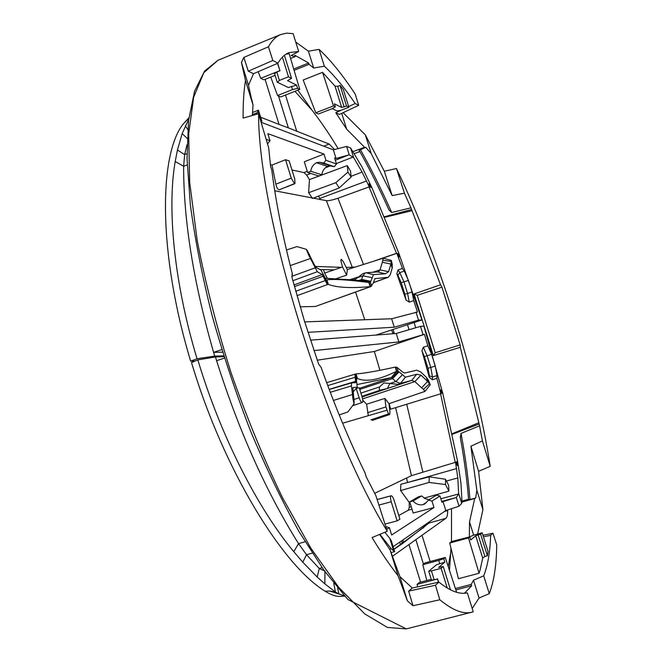 <?xml version="1.0" encoding="UTF-8"?>
<svg xmlns="http://www.w3.org/2000/svg" width="662" height="662" viewBox="0 0 662 662"><rect width="100%" height="100%" fill="white"/><g stroke="black" fill="none" stroke-linecap="round" stroke-linejoin="round"><path stroke-width="0.99" d="M258.188 71.678L260.729 78.331L263.915 79.829L275.102 75.344M279.389 80.416L288.491 76.784L291.57 78.331L287.54 80.623L296.526 85.075L288.367 87.549L277.37 82.262L279.389 80.416L276.79 72.026L279.993 70.743L277.469 63.378M260.729 78.331L279.836 70.66M276.79 72.026L274.614 73.772M251.775 100.036L248.49 85.307L253.521 73.689L248.275 71.198L243.873 57.412L268.433 46.779C271.834 40.605 275.88 36.542 280.589 34.581L217.997 60.267L203.755 72.77L193.643 97.297L188.662 134.03L189.671 182.265L197.144 240.141C205.344 282.649 216.557 326.589 230.798 371.961C246.471 416.837 263.683 458.708 282.442 497.592L310.925 548.318L338.836 587.475L364.704 613.873L387.427 627.435L406.286 628.9L471.841 612.176C463.292 614.452 452.618 610.323 439.833 599.772L412.989 605.738L407.403 600.881L399.939 576.66L412.285 588.03L408.644 591.125L412.989 605.738M290.585 58.455L295.186 56.601L291.106 55.492L298.686 51.495L288.872 52.637C284.677 54.367 281.036 57.875 277.957 63.171L253.521 73.689M286.017 54.143L289.211 53.804L299.745 89.42L297.552 88.344L296.526 85.075M279.993 70.743L277.684 63.287M288.491 76.784L282.401 57.147M270.733 77.098L277.543 95.51L292.521 89.585L291.495 86.308M248.49 85.307L241.431 62.385L245.478 80.532L253.033 105.068L251.908 99.987M241.431 62.385L243.873 57.412M277.957 63.171L272.827 60.49L268.433 46.779M248.275 71.198L272.827 60.49M298.686 51.495L293.125 33.654L286.605 33.15L280.589 34.581M295.186 56.601L294.764 55.227L308.666 63.006L309.08 64.338L294.102 70.329M348.684 106.607L355.163 103.504C344.596 87.889 334.327 75.46 324.363 66.208L313.664 68.004L309.08 64.338M313.664 68.004L308.418 51.197L295.748 42.078M277.543 95.51L280.705 96.942L299.745 89.42M291.57 78.331L284.412 55.31M292.521 89.585L297.552 88.344M245.478 80.532C243.79 91.091 243.004 103.611 243.12 118.109L258.552 113.74C258.412 214.438 323.089 426.659 387.278 531.28L372.044 537.552C381.022 552.331 389.703 565.075 398.077 575.774L407.403 600.881M253.033 105.068L252.354 115.494M482.979 535.277L492.967 533.241L496.715 544.867C496.475 565.158 493.993 581.418 489.276 593.649L479.048 598.001L472.196 608.494M408.644 591.125L435.472 585.233L438.923 582.113C450.177 591.125 459.635 594.699 467.314 592.838L473.214 611.779L471.841 612.176M308.666 63.006L293.705 68.997M338.117 148.611C329.51 134.295 320.838 121.518 312.1 110.281L297.867 90.164M340.814 110.372L335.8 112.763L346.656 129.148L341.708 113.343M353.086 151.606L364.597 147.295L346.656 129.148M332.25 108.642L337.148 111.001L340.872 110.347L348.882 107.252L343.355 89.61L340.086 85.439L337.711 86.366L335.005 86.11L322.543 72.332L333.499 105.92L335.353 106.83L334.426 103.835L341.675 107.426L335.005 86.11M333.499 105.92L315.749 112.797L303.179 80.019L322.543 72.332M324.363 66.208L319.109 49.385L308.418 51.197M440.536 284.809L441.951 287.176L417.201 295.335L435.232 352.78L433.362 355.602L414.031 293.961L440.536 284.809L410.937 207.835L404.432 193.196L396.464 168.529C439.518 258.486 475.589 372.309 490.228 466.346L478.585 471.311L482.921 509.666L477.616 534.044M319.109 49.385C330.843 60.374 342.899 75.327 355.271 94.227L358.663 105.332L355.163 103.504M364.597 147.295L365.73 147.345L371.208 153.576L365.35 134.891L343.098 112.689M365.35 134.891L384.324 171.243L396.464 168.529M294.904 91.331L312.1 110.281M260.704 117.248L279.05 124.431L265.114 79.349M279.05 124.431L288.359 127.865L278.47 95.932M288.359 127.865L329.188 144.076L334.558 149.538M270.568 166.22L268.689 147.874L258.552 113.74M291.983 274.325L292.472 274.225C282.624 236.119 275.748 201.488 271.825 170.341L270.568 166.228M292.29 274.217L292.016 277.593L304.355 320.747L318.596 364.05L321.103 367.352C334.782 405.765 349.412 440.884 364.969 472.726L366.293 476.971L375.925 495.739L387.278 531.28M455.39 588.526L471.253 584.372L473.496 580.218L479.048 598.001M471.253 584.372L471.7 585.779L455.845 589.925M464.426 593.251L471.7 585.779M435.472 585.233L439.833 599.772M399.939 576.66L390.125 549.973L379.649 534.424M398.077 575.774L390.125 549.973M335.8 112.763L339.358 114.452L358.663 105.332M348.882 107.252L346.54 106.069L340.086 85.439M346.54 106.069L341.675 107.426M315.749 112.797L318.414 114.005L332.216 108.667L335.353 106.83M490.228 466.346L482.424 440.933L479.578 425.798L460.313 347.293M460.33 347.293L460.14 344.877L441.951 287.176M482.424 440.933L470.905 446.213L478.585 471.311M482.921 509.666L476.83 490.261L470.905 446.213M461.869 502.11L474.687 498.503L469.532 521.962L469.333 536.932M473.644 535.128L469.532 521.962M476.83 490.261L475.68 498.031L468.605 499.843M474.687 498.503L475.68 498.031M489.276 593.649L483.707 575.849C487.77 565.58 490.079 552.083 490.633 535.343L492.967 533.241M483.707 575.849L473.496 580.218M371.208 153.576L392.177 195.596L384.324 171.243M404.432 193.196L392.177 195.596M296.783 131.382L285.512 95.038M292.472 274.225L291.901 274.432M490.633 535.343L483.459 536.791M449.457 570.313L451.012 548.326M451.509 541.607L451.525 508.681M469.763 536.849L451.6 541.533L449.721 543.039L458.41 578.712L479.065 573.259L480.14 569.8L482.697 558.116L475.697 535.74L470.748 539.977L469.763 536.849L468.489 537.916L479.065 573.259M487.397 555.815L488.002 551.297L482.201 532.794L480.612 534.168L487.397 555.815L484.882 556.485L482.697 558.116M438.923 582.113L412.285 588.03M433.362 355.602L460.239 347.31M478.651 422.828L452.129 433.726M415.744 327.756L414.106 322.551M411.855 210.739L384.63 217.31M417.201 295.335L414.031 293.961M448.248 566.598L450.367 554.499M469.623 536.874L473.735 535.103L482.201 532.794M449.721 543.039L468.489 537.916M480.612 534.168L475.697 535.74M438.625 582.179L437.599 578.869L434.181 579.78L431.434 570.925L441.132 568.335L447.255 588.046M441.132 568.335L443.234 566.515L450.474 589.825M443.234 566.515L438.649 567.433L444.823 562.162L436.457 564.744L428.844 571.149L431.434 570.925M456.614 592.275L445.269 557.445L443.755 558.711L444.823 562.162M426.808 580.5L422.811 564.694L425.037 562.899L445.269 557.445M422.811 564.694L438.724 560.408L439.791 563.85M417.689 586.83L417.093 584.372L419.303 582.494L431.243 579.324M438.451 582.212L437.491 578.96L417.093 584.372M429.853 521.49L428.14 523.51M392.384 556.345L422.017 535.268L430.151 561.517M422.017 535.268L445.807 518.346C447.09 517.353 447.702 514.763 447.644 510.567L447.628 509.963M408.959 544.553L420.585 582.155M431.483 580.086L434.181 579.78M438.724 560.408L443.755 558.711M407.486 324.728L409.05 329.717M388.404 208.563L388.966 209.945L391.697 212.494L410.937 207.835M365.73 147.345L359.16 150.299M359.855 151.54L354.302 153.625M460.363 437.764L461.025 433.403L479.578 425.798M468.564 499.256L461.902 501.134M261.391 123.289L261.838 120.699M256.55 114.303L258.42 110.182L261.78 120.724M304.71 321.897L391.631 318.761L394.271 327.21L418.525 320.118L421.975 319.969L376.008 335.055M376.976 260.166L396.836 253.339L402.463 268.474L404.259 271.089L408.404 280.398L412.037 291.975L413.7 300.581L417.474 312.034L391.631 318.761M421.975 319.969L398.987 253.67L372.003 187.884L371.084 187.594L369.164 184.053L369.322 186.063L369.032 183.688L371.208 187.627L372.003 187.884L361.824 166.625L350.637 147.99L346.598 146.426L349.222 154.825L336.048 158.458L333.358 149.844L346.598 146.426M350.637 147.99L353.649 157.606L349.222 154.825M347.26 165.599L347.989 172.095L351.166 177.027L350.488 171.044L347.26 165.599L309.444 179.601L306.63 175.049L303.982 172.575L291.959 169.969M223.756 355.85L214.711 356.115L213.594 352.358L222.614 352.176M187.032 144.672L184.657 154.594L183.639 166.27C183.556 220.504 193.536 282.533 213.594 352.358L221.82 349.586M186.974 153.692L184.657 154.594L177.441 150.034L182.166 133.6L188.711 119.226M188.844 118.084L186.519 120.592L188.885 117.753M186.519 120.592L183.035 124.183L186.982 119.888M177.441 150.034L175.207 161.495C166.965 208.737 174.123 283.013 197.044 358.754L190.673 361.171C157.879 252.652 159.079 155.28 182.803 124.514L183.035 124.183M261.564 122.437L333.358 149.844M353.649 157.606L362.106 172.079L369.371 187.048L369.313 186.055M320.267 199.725L318.662 196.035M364.795 319.804L355.527 292.099M308.633 192.708L312.555 198.459L339.225 187.892L335.791 182.704L308.633 192.708L309.444 179.601M294.971 183.655L279.149 189.82L294.954 183.664L294.797 179.162L289.153 160.874L285.545 159.716L291.255 178.161L294.499 183.631L279.149 189.82M291.255 178.161L275.855 184.168C276.6 187.313 277.577 189.166 278.768 189.737M275.855 184.168L272.032 165.053L270.377 164.606M342.511 266.993L340.798 260.389L341.244 259.305L343.197 261.449L347.327 269.566L346.665 275.135L342.511 266.993L324.637 273.05L327.359 278.346M324.637 273.05L323.453 269.633M370.447 286.638L315.393 306.473L370.877 286.572L370.149 286.621L368.866 282.5L370.861 281.317L373.459 274.631L385.301 273.795L388.611 271.701L390.911 264.064L382.363 262.276L379.996 269.889L388.611 271.701M315.393 306.473L300.167 306.812M307.979 332.324L394.271 327.21M266.165 139.359L270.013 140.708L267.837 133.65L323.983 154.047L304.313 161.768L307.648 172.517L318.852 175.96L321.856 174.768C322.32 170.995 324.157 168.198 327.359 166.385L316.477 162.72C313.159 164.573 311.256 167.436 310.759 171.301L321.856 174.768M270.013 140.708L267.522 143.894M330.288 165.93L319.506 162.264L323.652 163.059L334.302 166.692L330.288 165.93L327.384 166.377M319.506 162.264L316.502 162.711M307.648 172.517L310.759 171.301M323.983 154.047L325.919 160.27L323.652 163.059M325.919 160.27L336.486 163.969L334.6 157.928L336.048 158.458M336.486 163.969L334.302 166.692M351.166 177.027L339.225 187.892M347.989 172.095L335.791 182.704M370.149 286.621C351.001 288.384 337.066 287.647 328.352 284.403L326.937 279.819C334.351 278.917 348.328 279.811 368.866 282.5M324.918 278.181L361.113 280.622L369.189 282.525M293.986 284.95L322.245 274.556L326.813 283.626L327.988 284.379L296.965 295.691M347.327 269.566L383.29 258.18L391.325 260.423L392.351 267.522L390.274 274.68L388.255 277.304L374.94 278.628L373.02 283.559L370.877 286.572M371.887 277.643L362.975 275.831L361.113 280.622M326.093 279.687L321.037 270.121L316.122 267.448L314.102 264.403L307.35 250.741L306.299 249.309L308.691 255.102L310.883 259.264L309.344 254.258M357.099 277.75L362.975 275.831L365.267 272.885L362.776 273.696L354.344 280.167M345.357 279.563L353.616 279.72L355.585 279.083M372.532 272.322L379.996 269.889L378.35 271.875L365.921 272.761L373.459 274.631M383.29 258.18L382.363 262.276M346.665 275.135L335.51 278.892M322.245 274.556L317.297 271.71L292.852 280.721M310.883 259.264L317.297 271.71M286.481 249.996L296.981 246.612L306.299 249.309M361.709 280.009L370.381 282.07L371.63 286.083M377.87 271.966L385.301 273.795M365.267 272.885L365.921 272.761M358.936 280.481L361.924 279.505L370.861 281.317M383.116 260.332L391.259 261.457L390.911 264.064L392.185 268.127M354.079 280.15L353.616 279.72M392.359 264.982L391.325 260.423M416.001 312.067L418.525 320.118M413.7 300.581L409.24 302.129L406.063 300.068L396.861 273.795L397.97 269.93L399.815 272.612L404.259 271.089M402.463 268.474L397.97 269.93M325.282 278.205L323.627 275.342M272.032 165.053L285.545 159.716M190.673 361.171L195.116 361.047M214.711 356.115L197.044 358.754M398.334 253.612L399.054 257.088L396.836 253.339M397.109 253.43L398.929 256.732L398.325 253.571L398.987 253.67L398.416 253.587M369.404 186.03L369.81 187.189L369.015 186.932L337.968 198.252C331.72 200.247 327.847 201.041 326.341 200.636L274.738 190.78M397.2 253.397L396.53 253.298L369.015 186.932M373.558 261.25L396.53 253.298M346.234 267.407L355.113 267.092M315.236 266.43L341.484 267.34M319.994 269.533L334.12 269.839M363.488 264.436L337.968 198.252M459.039 506.215L461.745 503.302L461.894 500.116L460.984 483.417L457.574 461.116L456.954 461.447L457.368 465.601L455.522 462.225L457.814 477.931L458.634 493.968L456.317 497.501L443.027 501.614L445.807 510.559L459.039 506.215L456.317 497.501M441.753 392.053L440.602 389.835L440.842 393.741L436.903 378.308L437.011 375.569L435.265 366.036L431.607 354.369L427.884 345.821L424.458 334.302L398.872 341.94L313.962 350.579M424.458 334.302L374.378 351.489L317.247 360.202M379.897 534.317L391.209 548.682L394.643 551.611M393.642 550.85L389.81 538.421L391.316 540.796L394.593 551.446M224.013 356.686L215.456 356.942L216.606 360.699L224.451 358.076M216.606 360.699C238.651 430.515 265.958 491.494 298.537 543.634L306.531 554.715L302.774 562.195L293.779 551.678C257.659 508.292 220.537 435.77 197.855 359.888L191.533 362.594C223.971 471.509 283.667 566.407 325.191 591.224L329.676 591.042L344.406 595.742M337.587 587.889L338.911 594.004L335.427 592.01L329.676 591.042M335.427 592.018L324.877 583.901L317.181 577.032L302.774 562.195M312.241 553.118L306.531 554.715L319.274 568.493L324.405 570.892M325.191 591.224C330.611 594.617 335.295 596.346 339.25 596.412L343.197 596.197M402.951 543.105L403.175 539.762M445.807 510.559L393.12 546.655M389.81 538.421L384.845 532.281M398.789 515.491L408.305 510.212L409.298 507.257L409.207 502.375L400.601 490.567L400.824 484.278L429.208 476.822L429.1 482.424L400.601 490.567M456.631 468.572L407.519 482.524M407.494 482.375L406.609 477.931M390.605 409.149L389.157 403.63M379.922 370.29L374.378 351.489M362.784 400.22L366.616 404.209L368.329 415.695M423.018 334.418L420.486 326.366L423.92 326.151L442.737 393.195L442.233 393.336L441.835 392.028M420.486 326.366L396.232 333.483L310.503 340.144M424.152 498.138L448.902 491.121L448.637 485.304L445.534 479.255L429.208 476.822M409.836 502.193L409.207 502.375M443.027 501.614L441.943 502.326L439.982 496.053L436.597 495.093L428.471 500.091L425.492 503.302L422.745 504.758L426.005 502.748M439.982 496.053L431.963 501.06L433.974 507.531L413.196 513.025L409.745 501.87L413.022 500.993C415.662 503.972 418.897 505.222 422.72 504.767L426.03 502.723M413.022 500.993L421.644 495.921L424.996 498.618L429.067 499.719M409.745 501.87L418.467 496.765L421.644 495.921M431.963 501.06L428.471 500.091M448.902 491.121L445.518 484.551L445.534 479.255M445.518 484.551L429.1 482.424M433.974 507.531L391.639 535.004L389.372 527.647L385.781 526.588M389.372 527.647L386.658 529.343M352.424 393.791L351.39 385.946L351.58 382.876L355.684 382.661L354.964 374.659L356.04 373.906C363.645 373.442 376.703 371.175 395.214 367.096L396.505 371.25C379.384 379.839 366.367 382.272 357.463 378.532L356.371 379.202L357.248 387.262L352.863 387.535L354.145 402.339L353.996 403.853L352.78 397.903L352.424 393.791L353.988 398.88M356.04 373.906L357.463 378.532M362.097 396.968L411.714 380.385L400.386 383.422L395.876 381.527L391.316 377.613L357.091 384.523M359.433 388.337L391.283 377.621L396.505 371.25M396.803 371.192L399.078 371.878L405.442 377.183L416.696 374.253L420.958 375.147L427.644 381.411L430.259 384.796L428.43 380.211L426.353 377.299L427.644 381.411L421.603 387.824L423.44 389.314L429.547 383.786L428.43 380.211M426.353 377.299L420.676 371.903L416.63 370.207L404.672 373.037L402.827 372.234L396.935 367.294L395.214 367.096M339.201 414.925L347.922 411.921L353.996 403.853M388.975 403.688L384.928 398.416L385.929 406.931L388.337 413.584L389.604 414.553L389.992 412.186L388.975 403.688L424.938 391.408L430.259 384.796M384.928 398.416L366.616 404.209M424.938 391.408L423.44 389.314M416.696 374.253L411.714 380.385L414.884 381.602L421.603 387.824M389.852 383.464L387.411 388.486L404.408 382.81L397.763 384.299L383.977 382.934L379.483 386.956C379.02 389.19 379.351 390.232 380.468 390.092L361.891 396.298M387.411 388.486L380.468 390.092M392.235 378.126L398.201 371.349L396.935 367.294M352.747 388.139L353.417 387.378M353.086 391.945L357.248 387.262M362.586 398.855L414.884 381.602L420.958 375.147M397.763 384.299L400.386 383.422L405.442 377.183M389.976 383.48L395.876 381.527L402.206 374.924M359.772 389.446L392.723 378.507L399.078 371.878M398.872 341.94L396.232 333.483M436.903 378.308L432.377 379.789L432.509 376.984L437.011 375.569M431.607 354.369L424.35 356.603L421.934 350.752L429.29 377.34L432.377 379.789M421.934 350.752L423.366 347.211L427.884 345.821M356.214 388.42L359.152 397.754L354.071 399.451M362.197 402.529L352.738 405.674L362.197 402.529C361.212 402.438 360.202 400.849 359.152 397.754M356.264 388.404L359.251 387.775L362.122 397.051C362.983 400.105 363.033 401.925 362.288 402.504L352.73 405.69M384.986 524.097L397.142 520.886L399.922 519.165L394.055 500.199C393.071 497.286 392.119 495.797 391.209 495.747L377.133 499.512L391.209 495.747M397.142 520.886L391.242 501.763C390.357 498.569 390.274 496.599 391.002 495.846L391.118 495.788M378.904 505.073L391.242 501.763M197.855 359.888L215.456 356.942M441.157 393.65L440.718 390.199L442.15 393.36L442.737 393.195L457.574 461.116L456.863 461.497L457.26 465.229L455.861 462.035L455.241 462.374L440.578 393.816L441.157 393.65M374.651 493.339L411.441 475.68L455.241 462.374M411.441 475.68L395.628 407.668L389.661 409.422M386.724 410.291L342.618 423.208M395.628 407.668L440.578 393.816M422.795 471.841L406.716 404.283M329.188 144.076L323.693 146.153M344.174 106.987L337.711 86.366M440.619 284.817L433.867 287.043M435.232 352.78L460.14 344.877M484.882 556.485L478.105 534.846M393.054 329.461L394.064 332.672L392.789 333.209M394.064 332.672L394.353 333.631M428.959 523.03L428.115 523.526M393.948 549.344L402.769 543.361L426.932 524.519M427.817 523.973L428.926 523.054L445.807 518.346M423.498 527.697L422.621 528.226M415.901 539.745L423.465 564.165M444.508 511.453L447.644 510.567M402.769 543.361L402.041 543.734M360.277 149.389C371.167 168.81 381.643 189.845 391.697 212.494M384.399 216.755L411.483 209.556M469.979 499.644C468.406 478.982 465.419 456.904 461.025 433.403M452.262 434.322L479.031 424.036M257.907 110.595L261.556 122.462M353.26 157.01L336.354 163.555M330.23 165.922L325.282 167.834M310.735 173.461L306.63 175.049M348.485 155.024L335.311 160.221M307.267 171.284L303.982 172.575M187.214 138.432L182.166 133.6M187.727 129.495L185.31 125.846M187.214 164.888L183.639 166.27L175.207 161.495M362.106 172.079L351.083 176.282M366.607 180.974L319.746 198.484M256.864 112.838L252.396 114.6M327.359 166.385L316.477 162.72M361.146 280.622L369.247 282.525L370.53 286.638M326.151 279.712L327.88 284.37M325.241 280.605L295.715 291.247M325.431 279.124L326.813 283.626M350.512 279.505L357.836 277.113M387.634 277.444L373.277 282.624M375.213 278.57L374.7 278.752M323.238 276.203L294.441 286.613M314.938 267.903L291.76 276.352M310.478 258.453L290.262 265.594M307.35 250.741L308.691 255.102M408.404 280.398L403.977 281.904L407.593 293.465L412.037 291.975M401.18 282.616L397.87 275.251L399.815 272.612L403.977 281.904L401.18 282.616L404.805 294.185L407.593 293.465L409.24 302.129M406.063 300.068L404.805 294.185M396.861 273.795L397.87 275.251M352.391 267.456L326.341 200.636M461.745 503.302L458.625 493.322M333.764 583.205L335.427 592.01M324.934 570.752L324.877 583.901M322.121 567.706L319.274 568.493L317.181 577.032M399.633 542.195L400.642 544.702M401.371 540.995L402.364 543.519M305.099 541.773L298.537 543.634L293.779 551.678M389.537 549.137L391.209 548.682M457.814 477.931L446.453 481.051M458.634 493.968L440.834 498.767M411.251 506.736L409.298 507.257M455.572 497.741L441.653 501.415M412.021 509.235L408.305 510.212M356.371 379.392L357.025 378.623L355.593 373.989M356.371 379.458L357.099 378.606M391.316 377.613L396.861 371.183L395.57 367.038M355.138 377.282L327.748 385.59M354.964 374.659L356.371 379.202M355.734 381.312L329.155 389.347M352.498 394.544L333.425 400.452M351.39 385.946L330.28 392.293M370.96 419.824L388.586 413.899M367.567 412.707L385.929 406.931M379.483 386.956L360.906 393.104M352.78 397.903L354.145 402.339M429.29 377.34L429.365 375.809L432.509 376.976L430.78 367.451L435.265 366.036M429.365 375.809L428 368.262L430.78 367.451L427.131 355.8L423.366 347.211M428 368.262L424.35 356.603M377.15 499.587L391.002 495.846M277.155 81.98L274.565 73.614M217.997 60.259L204.583 71.074L194.587 91.108L188.571 120.385L187.04 158.615L190.358 204.93C195.017 239.354 202.208 276.029 211.939 314.947C223.003 354.385 235.904 393.154 250.65 431.26C266.132 468.1 282.269 501.564 299.058 531.644L323.966 570.288L347.914 599.524L406.286 628.9M392.897 333.739L391.697 329.908M428.777 522.227L428.405 523.294L422.935 527.953L393.923 549.245M431.508 580.16L428.769 571.331M388.966 209.945C379.392 188.579 369.446 168.678 359.127 150.224M468.605 499.876C467.091 480.231 464.294 459.287 460.231 437.052M188.165 118.581L182.803 124.514M188.025 118.746L188.885 117.795M258.42 110.173L252.495 112.507M345.614 279.256L344.794 279.521M388.23 277.312L373.252 282.724M339.25 596.412L344.753 596.123M394.66 551.611L391.052 552.604M424.301 504.229L424.723 503.964M355.544 374.005L326.664 382.677M351.572 382.876L329.237 389.546M372.201 420.395L389.637 414.536"/></g></svg>
